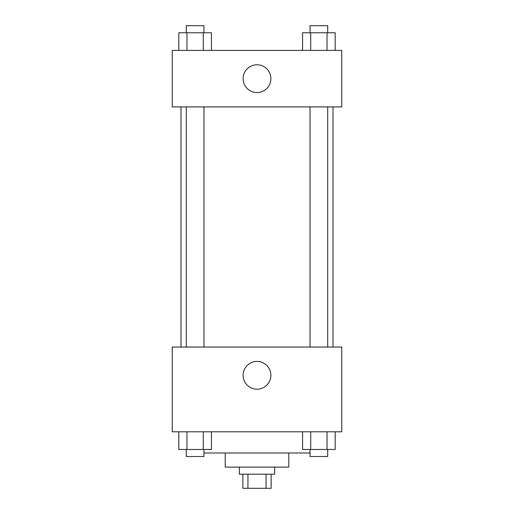<?xml version="1.0" encoding="UTF-8"?>
<svg xmlns="http://www.w3.org/2000/svg" width="514" height="514" viewBox="0 0 514 514"><rect width="100%" height="100%" fill="white"/><g stroke="black" fill="none" stroke-linecap="round" stroke-linejoin="round"><path stroke-width="0.77" d="M266.059 474.178L266.059 488.3L242.878 488.3L242.878 474.178M266.059 488.3L271.122 488.3L271.122 474.178M274.656 467.11L274.656 474.178L239.344 474.178L239.344 467.11M247.941 474.178L247.941 488.3M288.784 452.988L288.784 467.11L225.216 467.11L225.216 452.988M310.038 452.988L203.962 452.988M341.752 431.799L172.248 431.799L172.248 347.046L341.752 347.046L341.752 431.799M257 389.188A13.891 13.891 0 0 1 244.972 368.352A13.891 13.891 0 0 1 269.028 368.352A13.891 13.891 0 0 1 257 389.188M332.995 106.918L332.995 347.046M310.038 347.046L310.038 106.918M203.962 106.918L203.962 347.046M341.752 106.918L172.248 106.918L172.248 50.417L341.752 50.417L341.752 106.918M270.891 78.668A13.891 13.891 0 0 1 250.055 90.695A13.891 13.891 0 0 1 250.055 66.64A13.891 13.891 0 0 1 270.891 78.668M335.179 50.417L335.179 32.761L302.56 32.761L302.56 50.417M327.026 32.761L327.026 50.417M310.713 32.761L310.713 50.417M310.038 32.761L310.038 25.7L327.694 25.7L327.694 32.761M211.44 50.417L211.44 32.761L178.821 32.761L178.821 50.417M203.287 32.761L203.287 50.417M186.974 32.761L186.974 50.417M186.306 32.761L186.306 25.7L203.962 25.7L203.962 32.761M335.179 431.799L335.179 449.454L302.56 449.454L302.56 431.799M327.026 431.799L327.026 449.454M310.713 431.799L310.713 449.454M327.694 449.454L327.694 456.516L310.038 456.516L310.038 449.454M211.44 431.799L211.44 449.454L178.821 449.454L178.821 431.799M203.287 431.799L203.287 449.454M186.974 431.799L186.974 449.454M203.962 449.454L203.962 456.516L186.306 456.516L186.306 449.454M181.005 106.918L181.005 347.046M327.694 347.046L327.694 106.918M186.306 106.918L186.306 347.046"/></g></svg>
